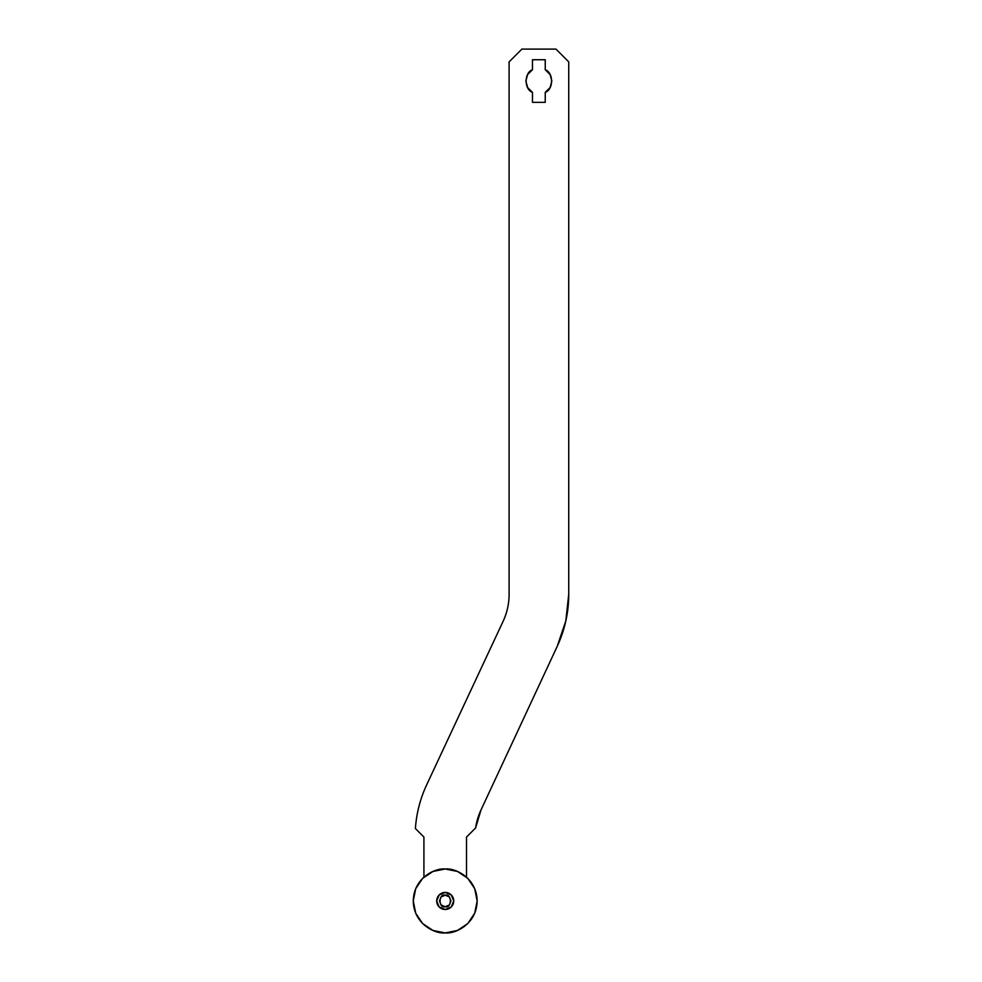 <?xml version="1.0" encoding="UTF-8"?>
<svg xmlns="http://www.w3.org/2000/svg" width="982" height="982" viewBox="0 0 982 982"><rect width="100%" height="100%" fill="white"/><g stroke="black" fill="none" stroke-linecap="round" stroke-linejoin="round"><path stroke-width="1.47" d="M545.243 59.742L545.243 69.734C553.664 72.643 553.664 89.448 545.243 92.357L545.243 102.337L532.465 102.337L532.465 92.357C524.057 89.448 524.057 72.643 532.465 69.734L532.465 59.742L545.243 59.742L545.243 69.734L550.08 74.497L551.847 81.04L550.08 87.594L545.243 92.357L545.243 102.337L532.465 102.337L532.465 92.357L527.641 87.594L525.873 81.04L527.641 74.497L532.465 69.734L532.465 59.742L545.243 59.742M423.917 837.069L423.917 877.147L423.917 837.069L415.398 828.55A123.757 123.757 0 0 1 426.753 784.655A123.757 123.757 0 0 0 415.398 828.55L423.917 837.069M466.511 877.147L466.511 837.069L475.619 827.949L480.947 810.089L557.175 646.451L565.804 621.005L568.738 594.282A123.523 123.523 0 0 1 557.175 646.451L480.947 810.089A63.891 63.891 0 0 0 475.619 827.949L466.511 837.069L466.511 877.147M426.753 784.655L503.091 621.348A63.891 63.891 0 0 0 509.106 594.282L509.106 61.878L521.884 49.1L555.959 49.1L568.738 61.878L568.738 594.282L568.738 61.878L555.959 49.1L521.884 49.1L509.106 61.878L509.106 594.282C509.069 603.746 507.068 612.768 503.091 621.348L426.753 784.655C420.235 798.587 416.454 813.219 415.398 828.55M445.214 906.705C438.389 908.755 438.389 893.166 445.214 895.203L449.277 896.885L450.959 900.96L449.277 905.023L445.214 906.705L441.151 905.023L439.457 900.96L441.151 896.885L445.214 895.203C452.039 893.166 452.039 908.755 445.214 906.705M445.214 892.442A8.519 8.519 0 0 1 453.733 900.96A8.519 8.519 0 0 1 445.214 909.479A8.519 8.519 0 0 1 436.695 900.96A8.519 8.519 0 0 1 445.214 892.442L439.187 894.933L436.695 900.96L439.187 906.975L445.214 909.479L451.241 906.975L453.733 900.96L451.241 894.933L445.214 892.442M445.214 869.009C454.556 867.732 476.724 877.307 477.154 900.96C476.724 924.602 454.556 934.189 445.214 932.9C435.873 934.189 413.704 924.602 413.262 900.96C413.704 877.307 435.873 867.732 445.214 869.009L432.988 871.439L422.628 878.362L415.705 888.735L413.262 900.96L415.705 913.174L422.628 923.546L432.988 930.47L445.214 932.9L457.44 930.47L467.8 923.546L474.723 913.174L477.154 900.96L474.723 888.735L467.8 878.362L457.44 871.439L445.214 869.009"/></g></svg>

